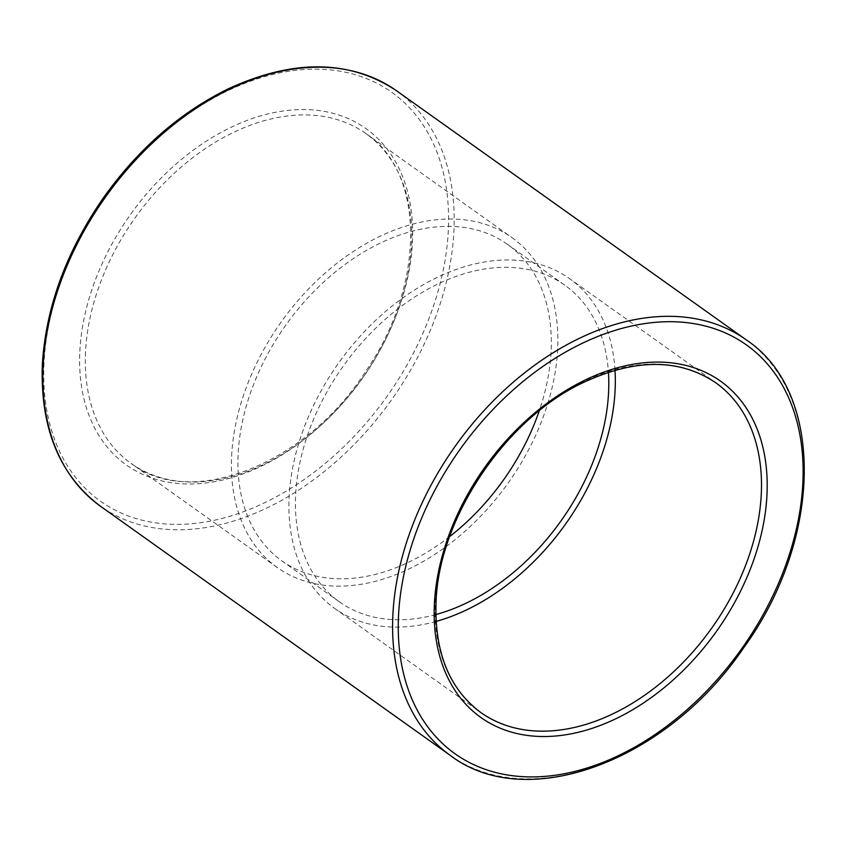 <?xml version="1.0" encoding="UTF-8"?>
<svg xmlns="http://www.w3.org/2000/svg" width="847" height="847" viewBox="0 0 847 847"><rect width="100%" height="100%" fill="white"/><g stroke="black" fill="none" stroke-linecap="round" stroke-linejoin="round"><path stroke-width="0.64" stroke-dasharray="4.24 3.18" d="M231.644 456.014A202.444 139.141 -54.5 0 1 337.519 262.803A202.444 139.141 -54.5 0 1 512.075 237.689A202.444 139.141 -54.5 0 1 507.956 483.298A202.444 139.141 -54.5 0 1 277.17 567.469A202.444 139.141 -54.5 0 1 231.644 456.014M436.099 621.433A202.444 139.141 -54.5 0 1 334.671 608.421A202.444 139.141 -54.5 0 1 289.134 496.967A202.444 139.141 -54.5 0 1 395.009 303.755A202.444 139.141 -54.5 0 1 569.565 278.642A202.444 139.141 -54.5 0 1 615.007 370.245M449.662 536.596A194.344 133.572 -54.5 0 1 281.871 560.873A194.344 133.572 -54.5 0 1 238.155 453.886A194.344 133.572 -54.5 0 1 339.806 268.393A194.344 133.572 -54.5 0 1 507.374 244.285A194.344 133.572 -54.5 0 1 539.264 410.795M435.845 614.562A194.344 133.572 -54.5 0 1 339.361 601.825A194.344 133.572 -54.5 0 1 295.656 494.828A194.344 133.572 -54.5 0 1 397.296 309.346A194.344 133.572 -54.5 0 1 564.875 285.227A194.344 133.572 -54.5 0 1 608.432 372.257M79.851 351.293A206.499 141.925 -54.5 0 1 336.81 114.377A206.499 141.925 -54.5 0 1 321.638 424.686A206.499 141.925 -54.5 0 1 79.851 351.293M85.515 351.939A202.444 139.141 125.5 0 0 131.041 463.383A202.444 139.141 125.5 0 0 361.828 379.212A202.444 139.141 125.5 0 0 365.946 133.604A202.444 139.141 125.5 0 0 191.39 158.717A202.444 139.141 125.5 0 0 85.515 351.939M44.002 363.056A251.03 172.534 125.5 0 0 337.932 452.266A251.03 172.534 125.5 0 0 356.375 75.034A251.03 172.534 125.5 0 0 44.002 363.056M396.481 90.724A255.085 175.318 -54.5 0 1 391.293 400.208A255.085 175.318 -54.5 0 1 100.507 506.262M450.255 755.386A255.085 175.318 125.5 0 0 741.04 649.321A255.085 175.318 125.5 0 0 746.239 339.848M334.671 608.421L480.789 712.507A202.444 139.141 -54.5 0 1 435.263 601.052A202.444 139.141 -54.5 0 1 541.138 407.841A202.444 139.141 -54.5 0 1 715.694 382.717L569.565 278.642M277.17 567.469L131.041 463.383C189.929 509.481 304.994 465.681 365.491 371.695C425.935 284.836 425.141 172.28 365.946 133.604L512.075 237.689M564.875 285.227L507.374 244.285M339.361 601.825L281.871 560.873"/><path stroke-width="1.27" d="M615.007 370.245A202.444 139.141 -54.5 0 1 436.099 621.433M539.264 410.795A194.344 133.572 -54.5 0 1 449.662 536.596M608.432 372.257A194.344 133.572 -54.5 0 1 435.845 614.562M43.133 365.83A255.085 175.318 -54.5 0 1 176.547 122.381A255.085 175.318 -54.5 0 1 396.481 90.724C349.599 59.618 293.687 58.898 228.754 88.586C180.189 112.323 138.379 148.776 103.334 197.933C66.14 251.803 45.812 307.345 42.35 364.559C40.127 428.169 59.512 475.4 100.507 506.262A255.085 175.318 -54.5 0 1 43.133 365.83M450.255 755.386C526.358 813.671 666.811 761.347 743.401 648.177C822.924 539.084 825.158 392.14 746.239 339.848A255.085 175.318 125.5 0 0 526.294 371.505A255.085 175.318 125.5 0 0 392.881 614.954A255.085 175.318 125.5 0 0 450.255 755.386L100.507 506.262M398.535 615.589A251.03 172.534 -54.5 0 1 710.919 327.577A251.03 172.534 -54.5 0 1 692.465 704.81A251.03 172.534 -54.5 0 1 398.535 615.589M434.395 603.826A206.499 141.925 125.5 0 0 676.171 677.219A206.499 141.925 125.5 0 0 691.353 366.91A206.499 141.925 125.5 0 0 434.395 603.826M715.694 382.717A202.444 139.141 -54.5 0 1 711.575 628.336A202.444 139.141 -54.5 0 1 480.789 712.507C449.376 689.13 434.458 652.402 436.046 602.323C438.524 519.126 504.336 420.218 581.953 383.183C634.498 358.355 679.072 358.196 715.694 382.717M746.239 339.848L396.481 90.724"/></g></svg>
